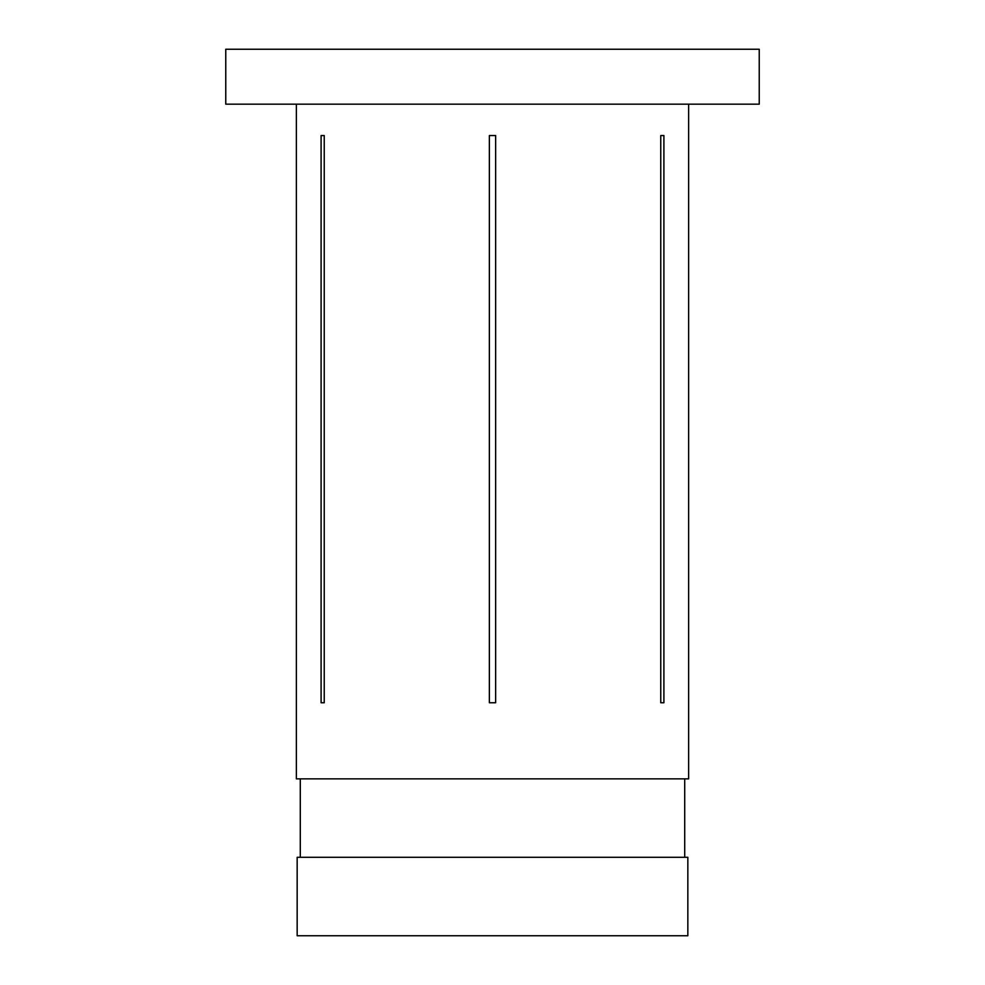 <?xml version="1.0" encoding="UTF-8"?>
<svg xmlns="http://www.w3.org/2000/svg" width="985" height="985" viewBox="0 0 985 985"><rect width="100%" height="100%" fill="white"/><g stroke="black" fill="none" stroke-linecap="round" stroke-linejoin="round"><path stroke-width="1.48" d="M495.64 135.548L495.64 702.748L489.36 702.748L489.36 135.548L495.64 135.548L489.36 135.548L489.36 702.748L495.64 702.748L495.64 135.548M759.238 49.25L225.762 49.25L225.762 104.164L759.238 104.164L759.238 49.25M300.29 778.852L300.29 857.295M684.71 778.852L684.71 857.295M687.838 857.295L297.162 857.295L297.162 935.75L687.838 935.75L687.838 857.295M321.098 135.548L324.237 135.548L324.237 702.748L321.098 702.748L321.098 135.548L324.237 135.548M663.902 702.748L660.763 702.748L660.763 135.548L663.902 135.548L663.902 702.748L660.763 702.748M296.374 104.164L296.374 778.852L688.626 778.852L688.626 104.164M321.098 702.748L324.237 702.748M660.763 135.548L663.902 135.548"/></g></svg>
